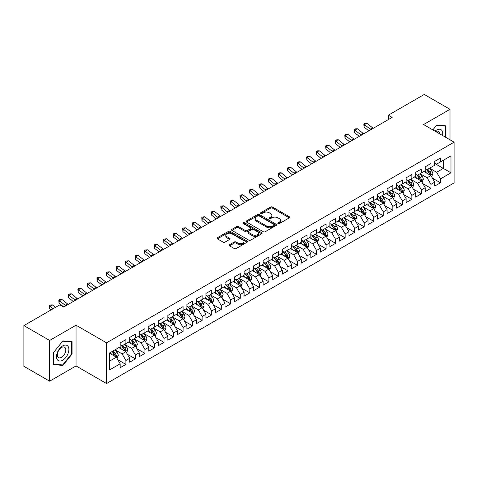 <?xml version="1.0" encoding="UTF-8"?>
<svg xmlns="http://www.w3.org/2000/svg" width="478" height="478" viewBox="0 0 478 478"><rect width="100%" height="100%" fill="white"/><g stroke="black" fill="none" stroke-linecap="round" stroke-linejoin="round"><path stroke-width="0.72" d="M278.065 223.579A0.926 0.538 0 0 0 279.373 223.579L289.315 217.837A1.32 0.765 0 0 0 289.704 217.299A1.32 0.765 0 0 0 289.315 216.761L272.472 207.034A1.32 0.765 0 0 0 270.602 207.034L260.659 212.776A0.926 0.538 0 0 0 260.385 213.152A0.926 0.538 0 0 0 260.659 213.529A0.926 0.538 0 0 0 261.968 213.529L263.253 212.788A4.236 2.444 0 0 1 269.245 212.788L270.65 213.6A4.236 2.444 0 0 1 271.886 215.327A4.236 2.444 0 0 1 270.65 217.054L269.359 217.801A0.926 0.538 0 0 0 269.09 218.177A0.926 0.538 0 0 0 269.359 218.554A0.926 0.538 0 0 0 270.668 218.554L271.958 217.813A4.236 2.444 0 0 1 277.945 217.813L279.349 218.619A4.236 2.444 0 0 1 280.592 220.352A4.236 2.444 0 0 1 279.349 222.079L278.065 222.82A0.926 0.538 0 0 0 277.79 223.202A0.926 0.538 0 0 0 278.065 223.579L278.065 222.82M229.524 244.742A1.32 0.765 0 0 0 229.135 245.28A1.32 0.765 0 0 0 229.524 245.823L234.25 248.548A1.32 0.765 0 0 0 236.12 248.548L247.162 242.173A1.32 0.765 0 0 0 247.55 241.635A1.32 0.765 0 0 0 247.162 241.097L230.318 231.37A1.32 0.765 0 0 0 228.448 231.37L217.406 237.745A1.32 0.765 0 0 0 217.018 238.283A1.32 0.765 0 0 0 217.406 238.827L223.112 242.119A1.32 0.765 0 0 0 224.989 242.119L229.709 239.394A1.32 0.765 0 0 0 230.097 238.851A1.32 0.765 0 0 0 229.709 238.313L226.883 236.676A3.537 2.043 0 0 1 225.843 235.236A3.537 2.043 0 0 1 228.03 233.348A3.537 2.043 0 0 1 231.884 233.79L242.973 240.189A3.537 2.043 0 0 1 244.013 241.635A3.537 2.043 0 0 1 241.826 243.523A3.537 2.043 0 0 1 237.966 243.081L236.12 242.011A1.32 0.765 0 0 0 234.25 242.011L229.524 244.742L229.524 245.823M49.64 340.455L49.64 381.181L76.044 365.939L76.044 325.213L49.64 340.455L23.9 325.596L59.84 304.85L63.652 307.049L392.139 117.397L388.327 115.198L388.327 119.602M76.044 325.213L106.546 342.822L454.1 142.163L454.1 182.895L106.546 383.547L106.546 342.822M450.001 139.797L450.001 109.307L423.598 124.555L454.1 142.163M450.001 109.307L424.261 94.453L388.327 115.198M263.348 231.746A1.32 0.765 0 0 0 265.218 231.746L276.26 225.377A1.32 0.765 0 0 0 276.648 224.833A1.32 0.765 0 0 0 276.26 224.296L259.417 214.568A1.32 0.765 0 0 0 257.546 214.568L246.505 220.944A1.32 0.765 0 0 0 246.116 221.487A1.32 0.765 0 0 0 246.505 222.025L263.348 231.746M243.649 223.776A0.926 0.538 0 0 1 244.587 223.907L261.693 233.784L250.669 240.147A1.32 0.765 0 0 1 248.799 240.147L231.955 230.426L231.955 229.344A1.32 0.765 0 0 0 231.567 229.888A1.32 0.765 0 0 0 231.955 230.426M231.955 229.344L236.682 226.62A1.32 0.765 0 0 1 238.552 226.62L245.381 230.563A1.32 0.765 0 0 0 247.257 230.563L250.388 228.753A1.32 0.765 0 0 0 250.777 228.209A1.32 0.765 0 0 0 250.388 227.671L243.278 223.567A0.926 0.538 0 0 1 243.009 223.184A0.926 0.538 0 0 1 243.577 222.694A0.926 0.538 0 0 1 244.587 222.808L261.711 232.696A1.32 0.765 0 0 1 262.099 233.234A1.32 0.765 0 0 1 261.711 233.772L261.711 232.696M434.747 163.464L443.327 168.417L443.327 160.273L450.957 155.87L440.471 161.923L440.471 158.015L434.747 161.319L434.747 165.227L430.935 167.425L430.935 163.518L425.217 166.822L425.217 170.73L421.405 172.928L421.405 169.021L415.687 172.325L415.687 176.233L411.869 178.431L411.869 174.524L406.151 177.828L406.151 181.736L402.339 183.934L402.339 180.027L396.62 183.331L396.62 187.239L392.808 189.443L392.808 185.536L387.084 188.834L387.084 192.742L383.272 194.946L383.272 191.039L377.554 194.337L377.554 198.245L373.742 200.449L373.742 196.542L368.024 199.84L368.024 203.748L364.206 205.952L364.206 202.045L358.488 205.349L358.488 209.25L354.676 211.455L354.676 207.548L348.958 210.852L348.958 214.759L345.146 216.958L345.146 213.051L339.422 216.355L339.422 220.262L335.61 222.461L335.61 218.554L329.892 221.858L329.892 225.765L326.08 227.964L326.08 224.057L320.362 227.361L320.362 231.268L316.55 233.467L316.55 229.56L310.825 232.864L310.825 236.771L307.013 238.97L307.013 235.062L301.295 238.367L301.295 242.274L297.483 244.473L297.483 240.565L291.759 243.87L291.759 247.777L287.947 249.982L287.947 246.074L282.229 249.373L282.229 253.28L278.417 255.485L278.417 251.577L272.699 254.876L272.699 258.783L268.887 260.988L268.887 257.08L263.163 260.379L263.163 264.286L259.351 266.491L259.351 262.583L253.633 265.882L253.633 269.789L249.821 271.994L249.821 268.086L244.103 271.39L244.103 275.298L240.285 277.497L240.285 273.589L234.567 276.893L234.567 280.801L230.755 283L230.755 279.092L225.036 282.396L225.036 286.304L221.224 288.503L221.224 284.595L215.5 287.899L215.5 291.807L211.688 294.006L211.688 290.098L205.97 293.402L205.97 297.31L202.158 299.509L202.158 295.601L196.44 298.905L196.44 302.813L192.622 305.012L192.622 301.104L186.904 304.408L186.904 308.316L183.092 310.521L183.092 306.613L177.374 309.911L177.374 313.819L173.562 316.024L173.562 312.116L167.838 315.414L167.838 319.322L164.026 321.527L164.026 317.619L158.308 320.917L158.308 324.825L154.496 327.03L154.496 323.122L148.778 326.42L148.778 330.328L144.959 332.533L144.959 328.625L139.241 331.929L139.241 335.837L135.429 338.036L135.429 334.128L129.711 337.432L129.711 341.34L125.899 343.539L125.899 339.631L120.175 342.935L120.175 346.843L109.695 352.895L109.695 369.847L120.175 363.794L116.363 357.185L109.695 353.338M450.957 155.87L450.957 172.821L440.471 178.874L436.653 172.271L429.746 168.28M432.411 178.133L440.471 182.781L440.471 178.874M440.471 182.781L434.747 186.085L434.747 182.178L430.935 184.377L427.123 177.774L420.21 173.783M422.881 183.636L430.935 188.284L430.935 184.377M430.935 188.284L425.217 191.588L425.217 187.681L421.405 189.88L417.593 183.277L410.68 179.286M413.351 189.139L421.405 193.787L421.405 189.88M421.405 193.787L415.687 197.091L415.687 193.184L411.869 195.383L408.057 188.78L401.15 184.789M403.814 194.642L411.869 199.29L411.869 195.383M411.869 199.29L406.151 202.594L406.151 198.687L402.339 200.885L398.527 194.283L391.613 190.292M394.284 200.145L402.339 204.793L402.339 200.885M402.339 204.793L396.62 208.097L396.62 204.19L392.808 206.394L388.99 199.786L382.083 195.795M384.754 205.648L392.808 210.302L392.808 206.394M392.808 210.302L387.084 213.6L387.084 209.693L383.272 211.897L379.46 205.289L372.547 201.304M375.218 211.151L383.272 215.805L383.272 211.897M383.272 215.805L377.554 219.103L377.554 215.196L373.742 217.4L369.93 210.792L363.017 206.807M365.688 216.654L373.742 221.308L373.742 217.4M373.742 221.308L368.024 224.606L368.024 220.699L364.206 222.903L360.394 216.301L353.487 212.31M356.152 222.162L364.206 226.811L364.206 222.903M364.206 226.811L358.488 230.109L358.488 226.202L354.676 228.406L350.864 221.804L343.951 217.813M346.622 227.665L354.676 232.314L354.676 228.406M354.676 232.314L348.958 235.618L348.958 231.711L345.146 233.909L341.334 227.307L334.421 223.316M337.092 233.168L345.146 237.817L345.146 233.909M345.146 237.817L339.422 241.121L339.422 237.213L335.61 239.412L331.798 232.81L324.885 228.819M327.555 238.671L335.61 243.32L335.61 239.412M335.61 243.32L329.892 246.624L329.892 242.716L326.08 244.915L322.268 238.313L315.355 234.322M318.025 244.174L326.08 248.823L326.08 244.915M326.08 248.823L320.362 252.127L320.362 248.219L316.55 250.418L312.731 243.816L305.824 239.825M308.489 249.677L316.55 254.326L316.55 250.418M316.55 254.326L310.825 257.63L310.825 253.722L307.013 255.921L303.201 249.319L296.288 245.328M298.959 255.18L307.013 259.829L307.013 255.921M307.013 259.829L301.295 263.133L301.295 259.225L297.483 261.424L293.671 254.822L286.758 250.831M289.429 260.683L297.483 265.332L297.483 261.424M297.483 265.332L291.759 268.636L291.759 264.728L287.947 266.933L284.135 260.325L277.222 256.333M279.893 266.186L287.947 270.841L287.947 266.933M287.947 270.841L282.229 274.139L282.229 270.231L278.417 272.436L274.605 265.828L267.692 261.842M270.363 271.689L278.417 276.344L278.417 272.436M278.417 276.344L272.699 279.642L272.699 275.734L268.887 277.939L265.069 271.331L258.162 267.345M260.827 277.192L268.887 281.847L268.887 277.939M268.887 281.847L263.163 285.145L263.163 281.237L259.351 283.442L255.539 276.84L248.626 272.848M251.297 282.695L259.351 287.35L259.351 283.442M259.351 287.35L253.633 290.648L253.633 286.74L249.821 288.945L246.009 282.343L239.096 278.351M241.766 288.204L249.821 292.853L249.821 288.945M249.821 292.853L244.103 296.157L244.103 292.249L240.285 294.448L236.473 287.846L229.565 283.854M232.23 293.707L240.285 298.356L240.285 294.448M240.285 298.356L234.567 301.66L234.567 297.752L230.755 299.951L226.942 293.349L220.029 289.357M222.7 299.21L230.755 303.859L230.755 299.951M230.755 303.859L225.036 307.163L225.036 303.255L221.224 305.454L217.406 298.852L210.499 294.86M213.17 304.713L221.224 309.362L221.224 305.454M221.224 309.362L215.5 312.666L215.5 308.758L211.688 310.957L207.876 304.355L200.963 300.363M203.634 310.216L211.688 314.865L211.688 310.957M211.688 314.865L205.97 318.169L205.97 314.261L202.158 316.46L198.346 309.858L191.433 305.866M194.104 315.719L202.158 320.368L202.158 316.46M202.158 320.368L196.44 323.672L196.44 319.764L192.622 321.963L188.81 315.361L181.903 311.369M184.568 321.222L192.622 325.871L192.622 321.963M192.622 325.871L186.904 329.175L186.904 325.267L183.092 327.472L179.28 320.863L172.367 316.872M175.038 326.725L183.092 331.379L183.092 327.472M183.092 331.379L177.374 334.678L177.374 330.77L173.562 332.975L169.744 326.366L162.837 322.381M165.508 332.228L173.562 336.882L173.562 332.975M173.562 336.882L167.838 340.181L167.838 336.273L164.026 338.478L160.214 331.869L153.301 327.884M155.971 337.731L164.026 342.385L164.026 338.478M164.026 342.385L158.308 345.684L158.308 341.776L154.496 343.981L150.684 337.378L143.77 333.387M146.441 343.234L154.496 347.888L154.496 343.981M154.496 347.888L148.778 351.187L148.778 347.279L144.959 349.484L141.147 342.881L134.24 338.89M136.905 348.743L144.959 353.391L144.959 349.484M144.959 353.391L139.241 356.696L139.241 352.788L135.429 354.987L131.617 348.384L124.704 344.393M127.375 354.246L135.429 358.894L135.429 354.987M135.429 358.894L129.711 362.199L129.711 358.291L125.899 360.49L122.087 353.887L115.174 349.896M117.845 359.749L125.899 364.397L125.899 360.49M125.899 364.397L120.175 367.702L120.175 363.794M120.175 344.638L122.087 345.743L125.899 343.539M109.695 361.039L116.363 357.185M129.711 339.135L131.617 340.234L135.429 338.036M122.087 353.887L125.899 351.683L118.843 347.614M129.711 358.291L125.899 351.683M139.241 333.632L141.147 334.731L144.959 332.533M131.617 348.384L135.429 346.18L128.373 342.111M139.241 352.788L135.429 346.18M148.778 328.129L150.684 329.228L154.496 327.03M141.147 342.881L144.959 340.677L137.909 336.608M148.778 347.279L144.959 340.677M158.308 322.626L160.214 323.726L164.026 321.527M150.684 337.378L154.496 335.174L147.439 331.099M158.308 341.776L154.496 335.174M167.838 317.123L169.744 318.223L173.562 316.024M160.214 331.869L164.026 329.671L156.975 325.596M167.838 336.273L164.026 329.671M177.374 311.62L179.28 312.72L183.092 310.521M169.744 326.366L173.562 324.168L166.505 320.093M177.374 330.77L173.562 324.168M186.904 306.117L188.81 307.217L192.622 305.012M179.28 320.863L183.092 318.665L176.035 314.59M186.904 325.267L183.092 318.665M196.44 300.614L198.346 301.714L202.158 299.509M188.81 315.361L192.622 313.162L185.572 309.087M196.44 319.764L192.622 313.162M205.97 295.111L207.876 296.211L211.688 294.006M198.346 309.858L202.158 307.659L195.102 303.584M205.97 314.261L202.158 307.659M215.5 289.602L217.406 290.708L221.224 288.503M207.876 304.355L211.688 302.156L204.638 298.081M215.5 308.758L211.688 302.156M225.036 284.099L226.942 285.205L230.755 283M217.406 298.852L221.224 296.647L214.168 292.578M225.036 303.255L221.224 296.647M234.567 278.596L236.473 279.696L240.285 277.497M226.942 293.349L230.755 291.144L223.698 287.075M234.567 297.752L230.755 291.144M244.103 273.093L246.009 274.193L249.821 271.994M236.473 287.846L240.285 285.641L233.234 281.572M244.103 292.249L240.285 285.641M253.633 267.59L255.539 268.69L259.351 266.491M246.009 282.343L249.821 280.138L242.764 276.069M253.633 286.74L249.821 280.138M263.163 262.087L265.069 263.187L268.887 260.988M255.539 276.84L259.351 274.635L252.3 270.56M263.163 281.237L259.351 274.635M272.699 256.584L274.605 257.684L278.417 255.485M265.069 271.331L268.887 269.132L261.83 265.057M272.699 275.734L268.887 269.132M282.229 251.081L284.135 252.181L287.947 249.982M274.605 265.828L278.417 263.629L271.361 259.554M282.229 270.231L278.417 263.629M291.759 245.578L293.671 246.678L297.483 244.473M284.135 260.325L287.947 258.126L280.897 254.051M291.759 264.728L287.947 258.126M301.295 240.076L303.201 241.175L307.013 238.97M293.671 254.822L297.483 252.623L290.427 248.548M301.295 259.225L297.483 252.623M310.825 234.573L312.731 235.672L316.55 233.467M303.201 249.319L307.013 247.12L299.957 243.045M310.825 253.722L307.013 247.12M320.362 229.064L322.268 230.169L326.08 227.964M312.731 243.816L316.55 241.617L309.493 237.542M320.362 248.219L316.55 241.617M329.892 223.561L331.798 224.666L335.61 222.461M322.268 238.313L326.08 236.108L319.023 232.039M329.892 242.716L326.08 236.108M339.422 218.058L341.334 219.157L345.146 216.958M331.798 232.81L335.61 230.605L328.559 226.536M339.422 237.213L335.61 230.605M348.958 212.555L350.864 213.654L354.676 211.455M341.334 227.307L345.146 225.102L338.089 221.033M348.958 231.711L345.146 225.102M358.488 207.052L360.394 208.151L364.206 205.952M350.864 221.804L354.676 219.599L347.62 215.53M358.488 226.202L354.676 219.599M368.024 201.549L369.93 202.648L373.742 200.449M360.394 216.301L364.206 214.096L357.156 210.021M368.024 220.699L364.206 214.096M377.554 196.046L379.46 197.145L383.272 194.946M369.93 210.792L373.742 208.593L366.686 204.518M377.554 215.196L373.742 208.593M387.084 190.543L388.99 191.642L392.808 189.443M379.46 205.289L383.272 203.09L376.222 199.015M387.084 209.693L383.272 203.09M396.62 185.04L398.527 186.139L402.339 183.934M388.99 199.786L392.808 197.587L385.752 193.512M396.62 204.19L392.808 197.587M406.151 179.537L408.057 180.636L411.869 178.431M398.527 194.283L402.339 192.084L395.282 188.009M406.151 198.687L402.339 192.084M415.687 174.034L417.593 175.133L421.405 172.928M408.057 188.78L411.869 186.581L404.818 182.506M415.687 193.184L411.869 186.581M425.217 168.525L427.123 169.63L430.935 167.425M417.593 183.277L421.405 181.078L414.348 177.003M425.217 187.681L421.405 181.078M434.747 163.022L436.653 164.127L440.471 161.923M427.123 177.774L430.935 175.569L423.884 171.5M434.747 182.178L430.935 175.569M23.9 325.596L23.9 366.321L49.64 381.181M76.044 365.939L106.546 383.547M436.653 172.271L443.327 168.417L450.957 172.821M445.95 137.461L445.95 125.881L436.749 125.057L432.859 129.902M72.088 353.995L72.088 341.728L62.887 340.904L53.691 352.352L53.691 364.612L62.887 365.437L72.088 353.995L71.61 353.714M278.435 223.71L279.349 223.178A4.236 2.444 0 0 0 280.592 221.451L280.592 220.352M271.886 215.327L271.886 216.426A4.236 2.444 0 0 1 270.65 218.153L269.729 218.685M289.315 216.761L289.315 217.837L272.472 208.133A1.32 0.765 0 0 0 270.602 208.133L261.03 213.66M276.26 224.296L276.26 225.377L259.417 215.674A1.32 0.765 0 0 0 257.546 215.674L246.523 222.037M273.924 225.21A0.926 0.538 0 0 0 274.193 224.833A0.926 0.538 0 0 0 273.924 224.457L259.136 215.919A0.926 0.538 0 0 0 257.827 215.919L256.471 216.701A4.236 2.444 0 0 0 255.234 218.434A4.236 2.444 0 0 0 256.471 220.161L266.575 225.998A4.236 2.444 0 0 0 272.568 225.998L273.924 225.21L273.924 226.315A0.926 0.538 0 0 0 274.193 225.933L274.193 224.833M255.234 218.434L255.234 219.533A4.236 2.444 0 0 0 256.471 221.26L256.471 220.161M273.924 226.315L272.568 227.098A4.236 2.444 0 0 1 266.575 227.098L256.471 221.26M231.973 230.438L236.682 227.719L236.682 226.62M250.777 228.209L250.777 229.309A1.32 0.765 0 0 1 250.388 229.852L247.257 231.663A1.32 0.765 0 0 1 245.381 231.663L238.552 227.719A1.32 0.765 0 0 0 236.682 227.719M252.474 234.65A3.537 2.043 0 0 0 256.327 235.098A3.537 2.043 0 0 0 258.514 233.21A3.537 2.043 0 0 0 257.475 231.764L253.573 229.506A1.32 0.765 0 0 0 251.697 229.506L248.566 231.316A1.32 0.765 0 0 0 248.178 231.86A1.32 0.765 0 0 0 248.566 232.398L252.474 234.65L252.474 235.756A3.537 2.043 0 0 0 256.327 236.198A3.537 2.043 0 0 0 258.514 234.31L258.514 233.21M248.178 231.86L248.178 232.959A1.32 0.765 0 0 0 248.566 233.497L248.566 232.398M252.474 235.756L248.566 233.497M244.013 241.635L244.013 242.734A3.537 2.043 0 0 1 241.826 244.622A3.537 2.043 0 0 1 237.966 244.18L236.12 243.111A1.32 0.765 0 0 0 234.25 243.111L229.542 245.829M225.843 235.236L225.843 236.335A3.537 2.043 0 0 0 226.883 237.781L226.883 236.676M229.691 239.4L226.883 237.781M247.144 242.185L230.318 232.469A1.32 0.765 0 0 0 228.448 232.469L217.424 238.839M61.913 364.875L62.887 365.437M431.64 176.794L432.823 173.908A3.573 2.061 -120 0 0 431.682 170.867L429.656 168.166M426.43 172.97L424.894 170.915M430.266 175.181L430.893 174.064A3.573 2.061 -120 0 0 429.871 171.913L427.846 169.212M426.693 169.379L429.19 172.719A1.822 1.052 60 0 1 429.525 173.269L430.893 174.064M426.065 169.015L428.73 172.576A3.573 2.061 60 0 1 429.752 174.721L429.824 174.93M370.886 129.669A6.74 3.89 60 0 1 370.193 129.174L364.475 124.597L364.027 127.034L368.807 130.87M373.27 128.295A6.74 3.89 60 0 1 372.577 127.799L366.859 123.222L364.475 124.597L363.842 123.939L364.792 123.39L366.859 123.222M364.027 127.034L363.842 123.939M422.11 182.297L423.293 179.411A3.573 2.061 -120 0 0 422.152 176.37L420.126 173.669M416.9 178.473L415.358 176.418M420.73 180.684L421.363 179.567A3.573 2.061 -120 0 0 420.341 177.416L418.316 174.715M417.157 174.882L419.66 178.222A1.822 1.052 60 0 1 419.989 178.772L421.363 179.567M416.529 174.518L419.194 178.079A3.573 2.061 60 0 1 420.216 180.224L420.287 180.433M412.574 187.8L413.757 184.914A3.573 2.061 -120 0 0 412.616 181.873L410.596 179.172M407.364 183.976L405.828 181.921M411.2 186.193L411.827 185.07A3.573 2.061 -120 0 0 410.805 182.919L408.78 180.218M407.626 180.385L410.13 183.725A1.822 1.052 60 0 1 410.459 184.275L411.827 185.07M406.999 180.021L409.664 183.582A3.573 2.061 60 0 1 410.686 185.727L410.757 185.936M361.356 135.172A6.74 3.89 60 0 1 360.663 134.677L354.945 130.1L354.491 132.537L359.277 136.373M363.734 133.798A6.74 3.89 60 0 1 363.047 133.302L357.329 128.725L354.945 130.1L354.306 129.442L355.262 128.893L357.329 128.725M354.491 132.537L354.306 129.442M351.82 140.675A6.74 3.89 60 0 1 351.127 140.185L345.415 135.603L344.961 138.04L349.747 141.876M354.204 139.301A6.74 3.89 60 0 1 353.511 138.805L347.793 134.228L345.415 135.603L344.775 134.945L345.725 134.396L347.793 134.228M344.961 138.04L344.775 134.945M442.568 135.507A8.765 5.061 120 0 0 441.929 130.536A8.765 5.061 120 0 0 435.034 131.157M439.664 133.834A5.999 3.466 120 0 0 439.103 131.994A5.999 3.466 120 0 0 438.434 131.366A5.999 3.466 120 0 0 435.679 131.528M436.539 125.32L445.472 126.126L445.472 137.186M444.881 125.786L445.472 126.126M432.877 129.914L436.557 125.326M57.33 359.737A8.765 5.061 120 0 0 65.797 357.466A8.765 5.061 120 0 0 68.061 346.383A8.765 5.061 120 0 0 59.601 348.653A8.765 5.061 120 0 0 57.33 359.737M57.898 356.976A5.999 3.466 120 0 0 58.567 357.604A5.999 3.466 120 0 0 64.154 354.801A5.999 3.466 120 0 0 65.241 347.841A5.999 3.466 120 0 0 64.566 347.213A5.999 3.466 120 0 0 58.985 350.015A5.999 3.466 120 0 0 57.898 356.976M62.696 341.178L71.61 341.973L71.61 353.857L62.696 364.947L53.787 364.146L53.787 352.262L62.678 341.167M71.019 341.633L71.61 341.973M403.044 193.303L404.227 190.423A3.573 2.061 -120 0 0 403.085 187.376L401.06 184.675M397.833 189.479L396.292 187.43M401.663 191.696L402.297 190.573A3.573 2.061 -120 0 0 401.275 188.422L399.25 185.721M398.096 185.888L400.594 189.228A1.822 1.052 60 0 1 400.923 189.778L402.297 190.573M397.463 185.524L400.128 189.085A3.573 2.061 60 0 1 401.156 191.236L401.227 191.439M393.514 198.806L394.691 195.926A3.573 2.061 -120 0 0 393.555 192.879L391.53 190.178M388.303 194.988L386.762 192.933M392.133 197.199L392.767 196.076A3.573 2.061 -120 0 0 391.745 193.925L389.719 191.224M388.56 191.391L391.064 194.731A1.822 1.052 60 0 1 391.392 195.287L392.767 196.076M387.933 191.033L390.598 194.588A3.573 2.061 60 0 1 391.619 196.739L391.691 196.942M342.29 146.178A6.74 3.89 60 0 1 341.597 145.688L335.879 141.106L335.425 143.549L340.211 147.379M344.674 144.804A6.74 3.89 60 0 1 343.981 144.308L338.263 139.731L335.879 141.106L335.245 140.454L336.195 139.899L338.263 139.731M335.425 143.549L335.245 140.454M332.754 151.681A6.74 3.89 60 0 1 332.067 151.191L326.349 146.609L325.894 149.052L330.68 152.882M335.138 150.307A6.74 3.89 60 0 1 334.451 149.811L328.733 145.234L326.349 146.609L325.709 145.957L326.665 145.402L328.733 145.234M325.894 149.052L325.709 145.957M383.977 204.309L385.16 201.429A3.573 2.061 -120 0 0 384.019 198.388L381.994 195.681M378.767 200.491L377.232 198.436M382.603 202.702L383.231 201.579A3.573 2.061 -120 0 0 382.209 199.434L380.183 196.727M379.03 196.894L381.528 200.234A1.822 1.052 60 0 1 381.862 200.79L383.231 201.579M378.403 196.536L381.068 200.091A3.573 2.061 60 0 1 382.089 202.242L382.161 202.445M323.224 157.184A6.74 3.89 60 0 1 322.531 156.694L316.812 152.112L316.364 154.555L321.144 158.385M325.608 155.81A6.74 3.89 60 0 1 324.915 155.32L319.196 150.737L316.812 152.112L316.179 151.46L317.129 150.911L319.196 150.737M316.364 154.555L316.179 151.46M374.447 209.812L375.63 206.932A3.573 2.061 -120 0 0 374.489 203.891L372.464 201.184M369.237 205.994L367.696 203.939M373.067 208.205L373.7 207.082A3.573 2.061 -120 0 0 372.679 204.937L370.653 202.23M369.494 202.397L371.998 205.737A1.822 1.052 60 0 1 372.326 206.293L373.7 207.082M368.867 202.039L371.531 205.594A3.573 2.061 60 0 1 372.553 207.745L372.631 207.948M313.693 162.693A6.74 3.89 60 0 1 313 162.197L307.282 157.615L306.828 160.058L311.614 163.888M316.078 161.313A6.74 3.89 60 0 1 315.384 160.823L309.666 156.24L307.282 157.615L306.643 156.963L307.599 156.414L309.666 156.24M306.828 160.058L306.643 156.963M364.917 215.321L366.094 212.435A3.573 2.061 -120 0 0 364.953 209.394L362.933 206.687M359.701 211.497L358.165 209.442M363.537 213.708L364.164 212.585A3.573 2.061 -120 0 0 363.143 210.44L361.117 207.733M359.964 207.906L362.467 211.24A1.822 1.052 60 0 1 362.796 211.796L364.164 212.585M359.337 207.542L362.001 211.097A3.573 2.061 60 0 1 363.023 213.248L363.095 213.457M304.157 168.196A6.74 3.89 60 0 1 303.47 167.7L297.752 163.123L297.298 165.561L302.084 169.391M306.541 166.816A6.74 3.89 60 0 1 305.848 166.326L300.136 161.743L297.752 163.123L297.113 162.466L298.063 161.917L300.136 161.743M297.298 165.561L297.113 162.466M355.381 220.824L356.564 217.938A3.573 2.061 -120 0 0 355.423 214.897L353.397 212.19M350.171 217L348.629 214.945M354.001 219.211L354.634 218.088A3.573 2.061 -120 0 0 353.612 215.942L351.587 213.236M350.434 213.409L352.931 216.743A1.822 1.052 60 0 1 353.266 217.299L354.634 218.088M349.8 213.045L352.471 216.6A3.573 2.061 60 0 1 353.493 218.751L353.565 218.96M294.627 173.699A6.74 3.89 60 0 1 293.934 173.203L288.216 168.626L287.762 171.064L292.548 174.894M297.011 172.319A6.74 3.89 60 0 1 296.318 171.829L290.6 167.246L288.216 168.626L287.583 167.969L288.533 167.419L290.6 167.246M287.762 171.064L287.583 167.969M345.851 226.327L347.028 223.441A3.573 2.061 -120 0 0 345.893 220.4L343.867 217.699M340.641 222.503L339.099 220.448M344.471 224.714L345.104 223.596A3.573 2.061 -120 0 0 344.082 221.445L342.057 218.745M340.898 218.912L343.401 222.246A1.822 1.052 60 0 1 343.73 222.802L345.104 223.596M340.27 218.548L342.935 222.103A3.573 2.061 60 0 1 343.957 224.254L344.029 224.463M285.091 179.202A6.74 3.89 60 0 1 284.404 178.706L278.686 174.129L278.232 176.567L283.018 180.403M287.475 177.828A6.74 3.89 60 0 1 286.788 177.332L281.07 172.749L278.686 174.129L278.047 173.472L279.003 172.922L281.07 172.749M278.232 176.567L278.047 173.472M336.315 231.83L337.498 228.944A3.573 2.061 -120 0 0 336.357 225.903L334.331 223.202M331.105 228.006L329.569 225.951M334.941 230.217L335.568 229.099A3.573 2.061 -120 0 0 334.546 226.948L332.521 224.248M331.368 224.415L333.865 227.755A1.822 1.052 60 0 1 334.2 228.305L335.568 229.099M330.74 224.051L333.405 227.612A3.573 2.061 60 0 1 334.427 229.757L334.498 229.966M275.561 184.705A6.74 3.89 60 0 1 274.868 184.209L269.15 179.632L268.702 182.07L273.482 185.906M277.945 183.331A6.74 3.89 60 0 1 277.252 182.835L271.534 178.258L269.15 179.632L268.517 178.975L269.467 178.425L271.534 178.258M268.702 182.07L268.517 178.975M326.785 237.333L327.968 234.447A3.573 2.061 -120 0 0 326.827 231.406L324.801 228.705M321.575 233.509L320.033 231.454M325.404 235.72L326.038 234.602A3.573 2.061 -120 0 0 325.016 232.451L322.991 229.751M321.831 229.918L324.335 233.258A1.822 1.052 60 0 1 324.664 233.808L326.038 234.602M321.204 229.554L323.869 233.115A3.573 2.061 60 0 1 324.891 235.26L324.968 235.469M266.031 190.208A6.74 3.89 60 0 1 265.338 189.712L259.62 185.135L259.166 187.573L263.952 191.409M268.415 188.834A6.74 3.89 60 0 1 267.722 188.338L262.004 183.761L259.62 185.135L258.98 184.478L259.936 183.928L262.004 183.761M259.166 187.573L258.98 184.478M317.255 242.836L318.432 239.95A3.573 2.061 -120 0 0 317.296 236.909L315.271 234.208M312.044 239.012L310.503 236.957M315.874 241.223L316.508 240.105A3.573 2.061 -120 0 0 315.48 237.954L313.454 235.254M312.301 235.421L314.805 238.761A1.822 1.052 60 0 1 315.133 239.311L316.508 240.105M311.674 235.056L314.339 238.618A3.573 2.061 60 0 1 315.361 240.763L315.432 240.972M256.495 195.711A6.74 3.89 60 0 1 255.808 195.215L250.09 190.638L249.636 193.076L254.421 196.912M258.879 194.337A6.74 3.89 60 0 1 258.186 193.841L252.474 189.264L250.09 190.638L249.45 189.981L250.406 189.431L252.474 189.264M249.636 193.076L249.45 189.981M307.718 248.339L308.902 245.453A3.573 2.061 -120 0 0 307.76 242.412L305.735 239.711M302.508 244.515L300.973 242.46M306.338 246.732L306.972 245.608A3.573 2.061 -120 0 0 305.95 243.457L303.924 240.757M302.771 240.924L305.269 244.264A1.822 1.052 60 0 1 305.603 244.814L306.972 245.608M302.138 240.559L304.809 244.121A3.573 2.061 60 0 1 305.83 246.266L305.902 246.475M246.965 201.214A6.74 3.89 60 0 1 246.272 200.724L240.554 196.141L240.099 198.579L244.885 202.415M249.349 199.84A6.74 3.89 60 0 1 248.656 199.344L242.938 194.767L240.554 196.141L239.92 195.484L240.87 194.934L242.938 194.767M240.099 198.579L239.92 195.484M298.188 253.842L299.371 250.962A3.573 2.061 -120 0 0 298.23 247.915L296.205 245.214M292.978 250.018L291.437 247.968M296.808 252.235L297.441 251.111A3.573 2.061 -120 0 0 296.42 248.96L294.394 246.26M293.235 246.427L295.739 249.767A1.822 1.052 60 0 1 296.067 250.317L297.441 251.111M292.608 246.062L295.273 249.624A3.573 2.061 60 0 1 296.294 251.775L296.366 251.978M237.435 206.717A6.74 3.89 60 0 1 236.741 206.227L231.023 201.644L230.569 204.088L235.355 207.918M239.813 205.343A6.74 3.89 60 0 1 239.125 204.847L233.407 200.27L231.023 201.644L230.384 200.993L231.34 200.437L233.407 200.27M230.569 204.088L230.384 200.993M288.652 259.345L289.835 256.465A3.573 2.061 -120 0 0 288.694 253.418L286.669 250.717M283.442 255.527L281.906 253.471M287.278 257.738L287.905 256.614A3.573 2.061 -120 0 0 286.884 254.463L284.858 251.763M283.705 251.93L286.203 255.27A1.822 1.052 60 0 1 286.537 255.826L287.905 256.614M283.078 251.571L285.742 255.127A3.573 2.061 60 0 1 286.764 257.278L286.836 257.481M227.898 212.22A6.74 3.89 60 0 1 227.205 211.73L221.493 207.147L221.039 209.591L225.825 213.421M230.282 210.846A6.74 3.89 60 0 1 229.589 210.35L223.871 205.773L221.493 207.147L220.854 206.496L221.804 205.94L223.871 205.773M221.039 209.591L220.854 206.496M279.122 264.848L280.305 261.968A3.573 2.061 -120 0 0 279.164 258.927L277.138 256.22M273.912 261.03L272.37 258.974M277.742 263.241L278.375 262.117A3.573 2.061 -120 0 0 277.354 259.972L275.328 257.266M274.169 257.433L276.672 260.773A1.822 1.052 60 0 1 277.001 261.329L278.375 262.117M273.541 257.074L276.206 260.63A3.573 2.061 60 0 1 277.234 262.781L277.306 262.984M218.368 217.723A6.74 3.89 60 0 1 217.675 217.233L211.957 212.65L211.503 215.094L216.289 218.924M220.752 216.349A6.74 3.89 60 0 1 220.059 215.859L214.341 211.276L211.957 212.65L211.318 211.999L212.274 211.449L214.341 211.276M211.503 215.094L211.318 211.999M269.592 270.351L270.769 267.471A3.573 2.061 -120 0 0 269.634 264.43L267.608 261.723M264.382 266.533L262.84 264.477M268.212 268.744L268.845 267.62A3.573 2.061 -120 0 0 267.817 265.475L265.798 262.769M264.639 262.936L267.142 266.276A1.822 1.052 60 0 1 267.471 266.832L268.845 267.62M264.011 262.577L266.676 266.132A3.573 2.061 60 0 1 267.698 268.283L267.77 268.487M208.832 223.232A6.74 3.89 60 0 1 208.145 222.736L202.427 218.153L201.973 220.597L206.759 224.427M211.216 221.852A6.74 3.89 60 0 1 210.523 221.362L204.811 216.779L202.427 218.153L201.788 217.502L202.744 216.952L204.811 216.779M201.973 220.597L201.788 217.502M260.056 275.86L261.239 272.974A3.573 2.061 -120 0 0 260.098 269.933L258.072 267.226M254.846 272.036L253.31 269.98M258.676 274.247L259.309 273.123A3.573 2.061 -120 0 0 258.287 270.978L256.262 268.272M255.109 268.445L257.606 271.779A1.822 1.052 60 0 1 257.941 272.335L259.309 273.123M254.481 268.08L257.146 271.635A3.573 2.061 60 0 1 258.168 273.786L258.24 273.996M199.302 228.735A6.74 3.89 60 0 1 198.609 228.239L192.891 223.662L192.443 226.1L197.223 229.93M201.686 227.355A6.74 3.89 60 0 1 200.993 226.865L195.275 222.282L192.891 223.662L192.258 223.005L193.208 222.455L195.275 222.282M192.443 226.1L192.258 223.005M250.526 281.363L251.709 278.477A3.573 2.061 -120 0 0 250.568 275.436L248.542 272.729M245.316 277.539L243.774 275.483M249.146 279.75L249.779 278.626A3.573 2.061 -120 0 0 248.757 276.481L246.732 273.774M245.573 273.948L248.076 277.282A1.822 1.052 60 0 1 248.405 277.838L249.779 278.626M244.945 273.583L247.61 277.138A3.573 2.061 60 0 1 248.632 279.289L248.703 279.499M189.772 234.238A6.74 3.89 60 0 1 189.079 233.742L183.361 229.165L182.907 231.603L187.693 235.433M192.15 232.858A6.74 3.89 60 0 1 191.463 232.368L185.745 227.785L183.361 229.165L182.721 228.508L183.677 227.958L185.745 227.785M182.907 231.603L182.721 228.508M240.99 286.866L242.173 283.98A3.573 2.061 -120 0 0 241.031 280.939L239.006 278.238M235.779 283.042L234.244 280.986M239.615 285.252L240.243 284.135A3.573 2.061 -120 0 0 239.221 281.984L237.196 279.283M236.042 279.451L238.546 282.785A1.822 1.052 60 0 1 238.875 283.34L240.243 284.135M235.415 279.086L238.08 282.641A3.573 2.061 60 0 1 239.102 284.792L239.173 285.002M180.236 239.741A6.74 3.89 60 0 1 179.543 239.245L173.831 234.668L173.377 237.106L178.163 240.942M182.62 238.367A6.74 3.89 60 0 1 181.927 237.871L176.209 233.288L173.831 234.668L173.191 234.011L174.141 233.461L176.209 233.288M173.377 237.106L173.191 234.011M231.46 292.369L232.643 289.483A3.573 2.061 -120 0 0 231.501 286.442L229.476 283.741M226.249 288.545L224.708 286.489M230.079 290.755L230.713 289.638A3.573 2.061 -120 0 0 229.691 287.487L227.665 284.786M226.512 284.954L229.01 288.294A1.822 1.052 60 0 1 229.338 288.843L230.713 289.638M225.879 284.589L228.544 288.15A3.573 2.061 60 0 1 229.571 290.295L229.643 290.505M170.706 245.244A6.74 3.89 60 0 1 170.013 244.748L164.295 240.171L163.84 242.609L168.626 246.445M173.09 243.87A6.74 3.89 60 0 1 172.397 243.374L166.679 238.797L164.295 240.171L163.655 239.514L164.611 238.964L166.679 238.797M163.84 242.609L163.655 239.514M221.929 297.872L223.107 294.986A3.573 2.061 -120 0 0 221.971 291.944L219.946 289.244M216.719 294.048L215.178 291.992M220.549 296.258L221.183 295.141A3.573 2.061 -120 0 0 220.155 292.99L218.135 290.289M216.976 290.457L219.48 293.797A1.822 1.052 60 0 1 219.808 294.346L221.183 295.141M216.349 290.092L219.014 293.653A3.573 2.061 60 0 1 220.035 295.798L220.107 296.007M161.17 250.747A6.74 3.89 60 0 1 160.483 250.251L154.764 245.674L154.31 248.112L159.096 251.948M163.554 249.373A6.74 3.89 60 0 1 162.861 248.877L157.148 244.3L154.764 245.674L154.125 245.017L155.081 244.467L157.148 244.3M154.31 248.112L154.125 245.017M212.393 303.375L213.576 300.489A3.573 2.061 -120 0 0 212.435 297.447L210.41 294.747M207.183 299.551L205.648 297.495M211.019 301.761L211.646 300.644A3.573 2.061 -120 0 0 210.625 298.493L208.599 295.792M207.446 295.96L209.944 299.3A1.822 1.052 60 0 1 210.278 299.849L211.646 300.644M206.819 295.595L209.484 299.156A3.573 2.061 60 0 1 210.505 301.301L210.577 301.51M202.863 308.878L204.046 305.992A3.573 2.061 -120 0 0 202.905 302.95L200.88 300.25M197.653 305.054L196.111 302.998M201.483 307.27L202.116 306.147A3.573 2.061 -120 0 0 201.095 303.996L199.069 301.295M197.91 301.463L200.413 304.803A1.822 1.052 60 0 1 200.742 305.352L202.116 306.147M197.283 301.098L199.947 304.659A3.573 2.061 60 0 1 200.969 306.804L201.041 307.013M193.327 314.381L194.51 311.501A3.573 2.061 -120 0 0 193.369 308.453L191.349 305.753M188.117 310.557L186.581 308.507M191.953 312.773L192.58 311.65A3.573 2.061 -120 0 0 191.559 309.499L189.533 306.798M188.38 306.966L190.883 310.306A1.822 1.052 60 0 1 191.212 310.855L192.58 311.65M187.752 306.601L190.417 310.162A3.573 2.061 60 0 1 191.439 312.313L191.511 312.516M183.797 319.884L184.98 317.004A3.573 2.061 -120 0 0 183.839 313.956L181.813 311.256M178.587 316.06L177.045 314.01M182.417 318.276L183.05 317.153A3.573 2.061 -120 0 0 182.028 315.002L180.003 312.301M178.85 312.469L181.347 315.809A1.822 1.052 60 0 1 181.682 316.364L183.05 317.153M178.216 312.11L180.881 315.665A3.573 2.061 60 0 1 181.909 317.816L181.981 318.019M174.267 325.387L175.444 322.507A3.573 2.061 -120 0 0 174.309 319.465L172.283 316.759M169.057 321.569L167.515 319.513M172.887 323.779L173.52 322.656A3.573 2.061 -120 0 0 172.498 320.511L170.473 317.804M169.314 317.972L171.817 321.312A1.822 1.052 60 0 1 172.146 321.867L173.52 322.656M168.686 317.613L171.351 321.168A3.573 2.061 60 0 1 172.373 323.319L172.444 323.522M164.731 330.89L165.914 328.01A3.573 2.061 -120 0 0 164.773 324.968L162.747 322.262M159.521 327.072L157.985 325.016M163.356 329.282L163.984 328.159A3.573 2.061 -120 0 0 162.962 326.014L160.937 323.307M159.783 323.475L162.281 326.815A1.822 1.052 60 0 1 162.616 327.37L163.984 328.159M159.156 323.116L161.821 326.671A3.573 2.061 60 0 1 162.843 328.822L162.914 329.025M155.201 336.398L156.384 333.513A3.573 2.061 -120 0 0 155.242 330.471L153.217 327.765M149.99 332.574L148.449 330.519M153.82 334.785L154.454 333.662A3.573 2.061 -120 0 0 153.432 331.517L151.407 328.81M150.247 328.984L152.751 332.318A1.822 1.052 60 0 1 153.079 332.873L154.454 333.662M149.62 328.619L152.285 332.174A3.573 2.061 60 0 1 153.307 334.325L153.384 334.534M151.64 256.25A6.74 3.89 60 0 1 150.946 255.754L145.228 251.177L144.78 253.615L149.56 257.451M154.024 254.876A6.74 3.89 60 0 1 153.33 254.38L147.612 249.803L145.228 251.177L144.595 250.52L145.545 249.97L147.612 249.803M144.78 253.615L144.595 250.52M142.109 261.753A6.74 3.89 60 0 1 141.416 261.263L135.698 256.68L135.244 259.118L140.03 262.954M144.487 260.379A6.74 3.89 60 0 1 143.8 259.883L138.082 255.306L135.698 256.68L135.059 256.023L136.015 255.473L138.082 255.306M135.244 259.118L135.059 256.023M132.573 267.256A6.74 3.89 60 0 1 131.88 266.766L126.168 262.183L125.714 264.627L130.5 268.457M134.957 265.882A6.74 3.89 60 0 1 134.264 265.386L128.546 260.809L126.168 262.183L125.529 261.532L126.479 260.976L128.546 260.809M125.714 264.627L125.529 261.532M123.043 272.759A6.74 3.89 60 0 1 122.35 272.269L116.632 267.686L116.178 270.13L120.964 273.96M125.427 271.385A6.74 3.89 60 0 1 124.734 270.889L119.016 266.312L116.632 267.686L115.999 267.035L116.949 266.479L119.016 266.312M116.178 270.13L115.999 267.035M113.507 278.262A6.74 3.89 60 0 1 112.82 277.772L107.102 273.189L106.648 275.633L111.434 279.463M115.891 276.887A6.74 3.89 60 0 1 115.204 276.398L109.486 271.815L107.102 273.189L106.463 272.538L107.419 271.988L109.486 271.815M106.648 275.633L106.463 272.538M103.977 283.771A6.74 3.89 60 0 1 103.284 283.275L97.566 278.692L97.118 281.136L101.898 284.966M106.361 282.39A6.74 3.89 60 0 1 105.668 281.901L99.95 277.318L97.566 278.692L96.932 278.041L97.882 277.491L99.95 277.318M97.118 281.136L96.932 278.041M94.447 289.274A6.74 3.89 60 0 1 93.754 288.778L88.036 284.201L87.582 286.639L92.368 290.469M96.831 287.893A6.74 3.89 60 0 1 96.138 287.403L90.42 282.821L88.036 284.201L87.396 283.544L88.352 282.994L90.42 282.821M87.582 286.639L87.396 283.544M145.671 341.901L146.848 339.016A3.573 2.061 -120 0 0 145.706 335.974L143.687 333.268M140.46 338.077L138.919 336.022M144.29 340.288L144.924 339.165A3.573 2.061 -120 0 0 143.896 337.02L141.87 334.313M140.717 334.486L143.221 337.821A1.822 1.052 60 0 1 143.549 338.376L144.924 339.165M140.09 334.122L142.755 337.677A3.573 2.061 60 0 1 143.776 339.828L143.848 340.037M84.911 294.777A6.74 3.89 60 0 1 84.224 294.281L78.506 289.704L78.051 292.142L82.837 295.972M87.295 293.396A6.74 3.89 60 0 1 86.602 292.906L80.89 288.324L78.506 289.704L77.866 289.047L78.816 288.497L80.89 288.324M78.051 292.142L77.866 289.047M136.134 347.404L137.317 344.519A3.573 2.061 -120 0 0 136.176 341.477L134.151 338.777M130.924 343.58L129.383 341.525M134.754 345.791L135.388 344.674A3.573 2.061 -120 0 0 134.366 342.523L132.34 339.822M131.187 339.989L133.685 343.324A1.822 1.052 60 0 1 134.019 343.879L135.388 344.674M130.554 339.625L133.225 343.18A3.573 2.061 60 0 1 134.246 345.331L134.318 345.54M75.381 300.28A6.74 3.89 60 0 1 74.688 299.784L68.969 295.207L68.515 297.645L73.301 301.481M77.765 298.905A6.74 3.89 60 0 1 77.072 298.409L71.353 293.827L68.969 295.207L68.336 294.55L69.286 294L71.353 293.827M68.515 297.645L68.336 294.55M126.604 352.907L127.781 350.021A3.573 2.061 -120 0 0 126.646 346.98L124.621 344.28M121.394 349.083L119.853 347.028M125.224 351.294L125.857 350.177A3.573 2.061 -120 0 0 124.836 348.026L122.81 345.325M121.651 345.492L124.155 348.832A1.822 1.052 60 0 1 124.483 349.382L125.857 350.177M121.024 345.128L123.688 348.689A3.573 2.061 60 0 1 124.71 350.834L124.782 351.043M65.845 305.783A6.74 3.89 60 0 1 65.157 305.287L59.439 300.71L58.985 303.148L63.771 306.984M68.229 304.408A6.74 3.89 60 0 1 67.541 303.912L61.823 299.336L59.439 300.71L58.8 300.053L59.756 299.503L61.823 299.336M58.985 303.148L58.8 300.053M117.068 358.41L118.251 355.524A3.573 2.061 -120 0 0 117.11 352.483L115.084 349.782M111.858 354.586L110.322 352.531M115.694 356.797L116.321 355.68A3.573 2.061 -120 0 0 115.3 353.529L113.274 350.828M112.378 351.342L114.618 354.335A1.822 1.052 60 0 1 114.953 354.885L116.321 355.68M112.133 351.485L114.158 354.192A3.573 2.061 60 0 1 115.18 356.337L115.252 356.546M55.46 307.378L52.287 304.839L49.903 306.213L49.455 308.651L51.044 309.929M53.076 308.752L49.27 305.556L50.22 305.006L52.287 304.839M49.455 308.651L49.27 305.556M279.349 223.178L279.349 222.079M269.359 218.554L269.359 217.801M270.65 218.153L270.65 217.054M260.659 213.529L260.659 212.776M270.602 208.133L270.602 207.034M272.472 208.133L272.472 207.034M246.505 222.025L246.505 220.944M257.546 215.674L257.546 214.568M259.417 215.674L259.417 214.568M266.575 227.098L266.575 225.998M272.568 227.098L272.568 225.998M238.552 227.719L238.552 226.62M245.381 231.663L245.381 230.563M247.257 231.663L247.257 230.563M250.388 229.852L250.388 228.753M244.587 223.907L244.587 222.808M234.25 243.111L234.25 242.011M236.12 243.111L236.12 242.011M237.966 244.18L237.966 243.081M229.709 239.394L229.709 238.313M217.406 238.827L217.406 237.745M228.448 232.469L228.448 231.37M230.318 232.469L230.318 231.37M247.162 242.173L247.162 241.097M430.487 175.312L432.799 173.98M429.871 171.913L431.682 170.867M427.236 173.436L428.73 172.576M370.193 129.174L372.577 127.799M420.957 180.815L423.269 179.483M420.341 177.416L422.152 176.37M417.7 178.939L419.194 178.079M411.421 186.318L413.733 184.986M410.805 182.919L412.616 181.873M408.17 184.442L409.664 183.582M360.663 134.677L363.047 133.302M351.127 140.185L353.511 138.805M401.89 191.821L404.203 190.489M401.275 188.422L403.085 187.376M398.64 189.945L400.128 189.085M392.36 197.33L394.673 195.992M391.745 193.925L393.555 192.879M389.104 195.448L390.598 194.588M341.597 145.688L343.981 144.308M332.067 151.191L334.451 149.811M382.824 202.833L385.137 201.495M382.209 199.434L384.019 198.388M379.574 200.951L381.068 200.091M322.531 156.694L324.915 155.32M373.294 208.336L375.606 206.998M372.679 204.937L374.489 203.891M370.044 206.454L371.531 205.594M313 162.197L315.384 160.823M363.758 213.839L366.07 212.501M363.143 210.44L364.953 209.394M360.508 211.963L362.001 211.097M303.47 167.7L305.848 166.326M354.228 219.342L356.54 218.01M353.612 215.942L355.423 214.897M350.977 217.466L352.471 216.6M293.934 173.203L296.318 171.829M344.698 224.845L347.01 223.513M344.082 221.445L345.893 220.4M341.441 222.969L342.935 222.103M284.404 178.706L286.788 177.332M335.162 230.348L337.474 229.016M334.546 226.948L336.357 225.903M331.911 228.472L333.405 227.612M274.868 184.209L277.252 182.835M325.632 235.851L327.944 234.519M325.016 232.451L326.827 231.406M322.381 233.975L323.869 233.115M265.338 189.712L267.722 188.338M316.101 241.354L318.408 240.022M315.48 237.954L317.296 236.909M312.845 239.478L314.339 238.618M255.808 195.215L258.186 193.841M306.565 246.857L308.878 245.525M305.95 243.457L307.76 242.412M303.315 244.981L304.809 244.121M246.272 200.724L248.656 199.344M297.035 252.36L299.348 251.028M296.42 248.96L298.23 247.915M293.779 250.484L295.273 249.624M236.741 206.227L239.125 204.847M287.499 257.869L289.811 256.531M286.884 254.463L288.694 253.418M284.249 255.987L285.742 255.127M227.205 211.73L229.589 210.35M277.969 263.372L280.281 262.034M277.354 259.972L279.164 258.927M274.719 261.49L276.206 260.63M217.675 217.233L220.059 215.859M268.439 268.875L270.745 267.537M267.817 265.475L269.634 264.43M265.182 266.993L266.676 266.132M208.145 222.736L210.523 221.362M258.903 274.378L261.215 273.04M258.287 270.978L260.098 269.933M255.652 272.496L257.146 271.635M198.609 228.239L200.993 226.865M249.373 279.881L251.685 278.549M248.757 276.481L250.568 275.436M246.116 278.005L247.61 277.138M189.079 233.742L191.463 232.368M239.837 285.384L242.149 284.051M239.221 281.984L241.031 280.939M236.586 283.508L238.08 282.641M179.543 239.245L181.927 237.871M230.306 290.887L232.619 289.554M229.691 287.487L231.501 286.442M227.056 289.011L228.544 288.15M170.013 244.748L172.397 243.374M220.776 296.39L223.083 295.057M220.155 292.99L221.971 291.944M217.52 294.514L219.014 293.653M160.483 250.251L162.861 248.877M211.24 301.893L213.552 300.56M210.625 298.493L212.435 297.447M207.99 300.017L209.484 299.156M201.71 307.396L204.022 306.063M201.095 303.996L202.905 302.95M198.454 305.52L199.947 304.659M192.174 312.899L194.486 311.566M191.559 309.499L193.369 308.453M188.924 311.023L190.417 310.162M182.644 318.408L184.956 317.069M182.028 315.002L183.839 313.956M179.393 316.526L180.881 315.665M173.114 323.911L175.426 322.572M172.498 320.511L174.309 319.465M169.857 322.029L171.351 321.168M163.578 329.414L165.89 328.075M162.962 326.014L164.773 324.968M160.327 327.532L161.821 326.671M154.047 334.917L156.36 333.578M153.432 331.517L155.242 330.471M150.797 333.035L152.285 332.174M150.946 255.754L153.33 254.38M141.416 261.263L143.8 259.883M131.88 266.766L134.264 265.386M122.35 272.269L124.734 270.889M112.82 277.772L115.204 276.398M103.284 283.275L105.668 281.901M93.754 288.778L96.138 287.403M144.511 340.42L146.824 339.087M143.896 337.02L145.706 335.974M141.261 338.544L142.755 337.677M84.224 294.281L86.602 292.906M134.981 345.923L137.294 344.59M134.366 342.523L136.176 341.477M131.731 344.046L133.225 343.18M74.688 299.784L77.072 298.409M125.451 351.426L127.763 350.093M124.836 348.026L126.646 346.98M122.195 349.549L123.688 348.689M65.157 305.287L67.541 303.912M115.915 356.929L118.227 355.596M115.3 353.529L117.11 352.483M112.665 355.052L114.158 354.192"/></g></svg>

